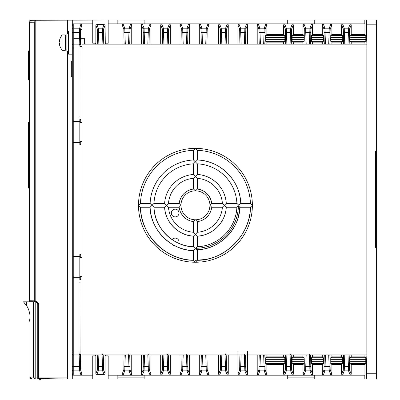 <?xml version="1.0" encoding="UTF-8"?>
<svg xmlns="http://www.w3.org/2000/svg" width="400" height="400" viewBox="0 0 400 400"><rect width="100%" height="100%" fill="white"/><g stroke="black" fill="none" stroke-linecap="round" stroke-linejoin="round"><path stroke-width="0.6" d="M29.05 80.325L29.05 279.82L29.05 80.325M66.11 49.135L66.885 49.09M68.43 33.9L66.885 33.9L66.885 51.275L68.43 51.275L66.885 51.275M153.985 203.38A41.5 41.5 0 0 1 193.51 163.855L197.37 159.99L197.37 150.33A55.015 55.015 0 0 1 250.42 203.38L252.375 205.285L250.435 207.205C250.74 234.435 224.56 260.605 197.33 260.29L195.415 262.24L193.51 260.29C166.3 260.58 140.17 234.445 140.46 207.24L150.12 207.24L152.01 205.31L150.12 203.38L140.46 203.38L138.5 205.31A56.945 56.945 0 0 1 195.44 148.365A56.93 56.93 8.3 0 1 252.375 205.285A56.92 56.92 117.5 0 1 195.415 262.24A56.93 56.93 -98.8 0 1 138.5 205.31L140.46 207.24A55.015 55.015 0 0 0 193.51 260.29L193.51 250.615A45.36 45.36 0 0 1 150.12 207.24C150.075 229.45 171.3 250.665 193.51 250.615L195.435 248.735L193.51 246.765C173.305 246.715 154.035 227.445 153.985 207.24A41.5 41.5 0 0 0 193.51 246.765L193.51 236.12A30.885 30.885 0 0 1 164.615 207.24L166.485 205.31L164.615 203.38L153.985 203.38L152.01 205.31L153.985 207.24L164.615 207.24C164.925 221.945 178.81 235.815 193.51 236.12L195.44 234.265L197.37 236.135L197.37 246.765L197.37 236.135C212.455 235.52 225.65 222.32 226.265 207.24A30.885 30.885 0 0 1 197.37 236.135M193.51 232.265A27.025 27.025 0 0 1 168.485 207.24L179.15 207.24A16.405 16.405 0 0 0 193.51 221.605L193.51 232.265L195.44 234.265L197.37 232.265L197.37 221.605A16.405 16.405 0 0 0 211.735 207.24L222.395 207.24L226.265 203.38C225.65 188.295 212.455 175.1 197.37 174.485A30.885 30.885 0 0 1 223.09 191.545M180.99 197.535A16.405 16.405 0 0 1 193.51 189.015C185.42 190.5 180.635 195.29 179.15 203.38L168.485 203.38L166.485 205.31L168.485 207.24M211.735 207.24L209.92 205.31A14.475 14.475 0 0 1 195.44 219.785L193.51 221.605A16.405 16.405 0 0 1 179.15 207.24L180.965 205.31A14.475 14.475 0 0 0 195.44 219.785L197.37 221.605M226.265 207.24L236.895 207.24L226.265 207.24L222.395 203.38A27.025 27.025 0 0 0 197.37 178.355L193.51 174.485A30.885 30.885 0 0 0 164.615 203.38M237.21 187.615A45.36 45.36 0 0 1 240.76 203.38C240.32 180.565 220.185 160.43 197.37 159.99A45.36 45.36 0 0 1 213.135 163.54M215.18 164.47A45.36 45.36 0 0 1 236.285 185.57M223.745 192.95A30.885 30.885 0 0 1 226.265 203.38L236.895 203.38A41.5 41.5 0 0 0 197.37 163.855L193.51 159.99A45.36 45.36 0 0 0 150.12 203.38M203.215 190.86A16.405 16.405 0 0 1 211.735 203.38C210.25 195.29 205.46 190.5 197.37 189.015A16.405 16.405 0 0 1 202.46 190.48M168.485 203.38A27.025 27.025 0 0 1 193.51 178.355L193.51 189.015L195.44 190.83A14.475 14.475 0 0 1 209.92 205.31L211.735 203.38L222.395 203.38A27.025 27.025 0 0 0 197.37 178.355L197.37 189.015L195.44 190.83A14.475 14.475 0 0 0 180.965 205.31L179.15 203.38A16.405 16.405 0 0 1 180.61 198.29M81.9 276.575L79.815 276.575M366.86 354.905L81.9 354.905L81.9 44.13L366.85 44.13L81.9 44.13M79.815 257.58L81.9 257.58M81.9 141.455L79.815 141.455M79.815 122.46L81.9 122.46M81.9 351.045L366.89 351.045L366.89 47.99L81.9 47.99M140.46 203.38A55.015 55.015 0 0 1 193.51 150.33L195.44 148.365L197.37 150.33M193.51 150.33L193.51 159.99M193.51 178.355L197.37 174.485L197.37 163.855A41.5 41.5 0 0 1 236.895 203.38L238.87 205.305L240.76 203.38L250.42 203.38M193.51 163.855L193.51 174.485M238.39 205.79L236.895 207.24A41.5 41.5 0 0 1 197.37 246.765L195.895 248.265A42.96 42.96 -88.8 0 0 238.39 205.79L239.795 207.205C239.84 228.935 219.06 249.715 197.33 249.665L195.895 248.265M197.33 260.29L197.33 249.665M222.395 207.24A27.025 27.025 0 0 1 197.37 232.265M37.755 377.07L38.705 377.105L38.705 303.785L35.795 300.94L35.795 21.93L67.655 21.93L67.655 33.9M67.655 51.275L67.655 379.06L108.19 379.06L67.655 379.035L37.755 378.52A1.93 1.93 0 0 0 38.705 378.78L38.705 377.105L67.655 377.105M35.795 21.93L34.27 22.21L36.005 20.28L30.965 20.32L36.005 20.28L35.795 21.93M29.05 31.68L29.05 46.06L29.05 22.25L34.27 22.21L34.27 300.83L35.795 300.94L35.56 301.825M122.09 44.13L122.09 24.83L123.055 23.865L108.19 23.865L108.19 20L36.005 20.28M34.895 301.79A1.935 1.935 0 0 1 35.21 301.825A1.935 1.935 0 0 0 34.895 301.79L34.875 301.79A1.93 1.93 0 0 1 35.215 301.825M35.55 301.87L34.915 301.79L34.18 300.83L34.915 301.79L30.19 301.71L34.875 301.79M29.05 295.645L29.05 287.925L29.05 300.74L29.435 300.745L29.435 22.25L30.965 20.32A1.93 1.93 0 0 0 29.05 22.25L29.05 300.74A0.97 0.97 0 0 0 30 301.705L30.19 301.71A0.97 0.775 -89 0 1 29.435 300.745L34.27 300.83M29.05 287.925L29.05 279.82M28.47 79.415L28.47 51.345L29.05 50.345L29.05 46.06L29.05 65.365M42.89 378.82A3.86 3.86 0 0 1 41.615 379.035L31.965 379.035L37.755 379.035L37.755 303.755L38.705 303.785L37.645 303.12M59.465 43.65L59.465 44.13A12.52 12.36 0 0 0 59.975 46.475A12.275 1.685 -30.3 0 1 59.975 46.39M59.465 41.52L59.465 41.04A12.52 12.36 180 0 1 59.975 38.7L60 38.71A12.52 12.52 0 0 0 59.465 41.16L59.465 41.735L60 41.735L59.465 41.735M59.98 42.275A12.275 10.495 -105.4 0 1 59.975 41.735M59.465 43.86L59.465 43.2A12.52 1.985 -0 0 1 59.975 42.82M59.465 41.31L59.465 41.975A12.52 1.985 180 0 0 59.975 42.35M59.975 38.695L62.015 34.865L65.34 34.865L65.34 50.305L62.015 50.305L62.015 34.865L65.34 34.865M314.735 20.03L287.71 20.03M314.735 21.925L287.71 21.925M144.87 20.03L117.845 20.03M144.87 21.925L117.845 21.925M366.85 379.06L108.19 379.06M314.735 375.2L287.71 375.2M144.87 375.2L117.845 375.2M287.71 377.15L314.735 377.15M117.845 377.15L144.87 377.15M376.5 247.775L376.5 151.26L375.535 151.26L375.535 247.775L376.5 247.775L376.5 379.035L366.85 379.035L366.85 43.165L366.335 32.55L366.335 20L314.735 20L314.735 23.865L323.225 23.865L311.645 23.865L312.61 24.83L310.88 29.16L310.79 32.045L309.825 32.045L309.915 28.2L311.645 23.865L292.345 23.865L293.305 24.83L291.58 29.16L291.485 32.045L290.52 32.045L290.615 28.2L292.345 23.865L265.9 23.865L266.86 24.83L265.135 29.16L265.04 32.045L264.075 32.045L264.17 28.2L265.9 23.865L246.595 23.865L247.56 24.83L245.83 29.16L245.74 32.55A12.55 0.44 -90 0 1 245.47 44.13M66.885 36.025L65.34 36.025M59.99 46.52L62.015 50.305L60 46.46A12.52 12.52 0 0 1 59.465 44.015L59.465 43.435L60 43.435A12.275 10.63 -90 0 1 60 41.735M80.005 46.445L81.9 46.445M84.645 44.13L84.645 38.725L80.53 38.725M74.22 38.725L79.56 38.725M59.465 43.435L60 43.435M28.47 187.51L28.47 122.73M35.855 301.825L33.41 301.825L33.41 377.105L35.2 379.035L35.2 377.105L30.035 377.105L30.035 301.825L26.055 301.825C27.985 306.53 25.88 304.78 26.11 305.255C26.995 306.17 26.975 305.025 26.055 301.825L23.5 301.825L26.105 305.255C29.44 308.585 30.355 317.31 30.03 316.97L30.03 314.905M30.035 304.07L30.035 301.825L33.41 301.825M30.71 378.57L30.035 377.105L31.965 379.035M37.755 303.755L35.825 301.825M39.685 379.035L39.685 380L40.65 380L40.65 379.035M181.73 369.875L181.82 366.995L182.785 366.995L182.69 370.84L180.96 375.175L180 374.21L181.73 369.875L182.69 370.84L186.955 370.84L188.69 375.175L200.265 375.175L199.3 374.21L199.3 354.905M97.465 32.045L97.465 32.55L98.43 32.55L98.87 44.13L102.075 44.13L102.51 32.55L98.43 32.55L98.43 32.045L97.465 32.045L97.375 29.16L95.86 25.37L96.845 24.46A7.695 0.67 -0 0 0 104.095 24.46L105.08 25.37L105.295 44.13M95.645 44.13L95.645 43.165M72.29 23.865L80.975 23.865L81.94 24.83L80.645 29.16L79.68 28.2L80.975 23.865L92.75 23.865L92.75 20L92.75 43.165L95.86 43.165L95.86 25.37M81.94 24.83L81.94 38.725M81.94 354.905L81.94 374.21L80.975 375.175L92.75 375.175L92.75 379.035M103.205 354.905A12.555 0.44 -90 0 1 103.475 366.485L102.51 366.49L102.075 354.905L98.87 354.905L98.43 366.49L102.51 366.49L102.51 366.995L98.43 366.995L98.34 370.84L96.845 374.58L95.86 373.665L95.86 355.87L92.75 355.87L92.75 375.175M95.645 355.87L95.645 354.905M105.295 354.905L105.295 355.87M117.845 375.175L117.845 379.035L108.19 379.035L108.19 355.87L105.08 355.87L105.08 373.665L104.095 374.58L102.605 370.84L102.51 366.995L103.475 366.995L103.57 369.875L105.08 373.665M108.19 379.035L108.19 375.175L123.055 375.175L122.09 374.21L122.09 354.905M131.74 354.905L131.74 374.21L130.78 375.175L142.355 375.175L141.395 374.21L141.395 354.905M151.045 354.905L151.045 374.21L150.08 375.175L161.66 375.175L160.695 374.21L160.695 354.905M168.255 354.905A12.555 0.44 -90 0 1 168.525 366.49L167.56 366.49L167.125 354.905L163.92 354.905L163.48 366.49L167.56 366.49L167.56 366.995L168.525 366.995L168.62 369.875L170.345 374.21L170.345 354.905M170.345 374.21L169.385 375.175L161.66 375.175L163.39 370.84L167.655 370.84L169.385 375.175L188.69 375.175L189.65 374.21L189.65 354.905M180 374.21L180 354.905M208.955 354.905L208.955 374.21L207.99 375.175L219.565 375.175L218.605 374.21L218.605 354.905M228.255 354.905L228.255 374.21L227.295 375.175L238.87 375.175L237.905 374.21L237.905 351.045M247.56 351.045L247.56 374.21L246.595 375.175L258.175 375.175L257.21 374.21L257.21 354.905M266.86 354.905L266.86 356.89L283.655 356.89L283.655 354.905M293.305 354.905L293.305 356.89L302.96 356.89L302.96 354.905M312.61 354.905L312.61 356.89L322.26 356.89L322.26 354.905M331.91 354.905L331.91 356.89L341.565 356.89L341.565 354.905M351.215 354.905L351.215 356.89L364.92 356.89L364.92 354.905M364.92 44.13L364.92 42.145L351.215 42.145L351.215 44.13M341.565 44.13L341.565 42.145L331.91 42.145L331.91 44.13M322.26 44.13L322.26 42.145L312.61 42.145L312.61 44.13M302.96 44.13L302.96 42.145L293.305 42.145L293.305 44.13M283.655 44.13L283.655 42.145L266.86 42.145L266.86 44.13M257.21 44.13L257.21 24.83L258.175 23.865L259.905 28.2L259.995 32.045L264.075 32.045L264.075 32.55L259.995 32.55L260.435 44.13L263.4 44.13M247.56 44.13L247.56 24.83M237.905 44.13L237.905 24.83L238.87 23.865L227.295 23.865L228.255 24.83L228.255 44.13M218.605 44.13L218.605 24.83L219.565 23.865L207.99 23.865L208.955 24.83L208.955 44.13M199.3 44.13L199.3 24.83L200.265 23.865L188.69 23.865L189.65 24.83L189.65 44.13M180 44.13L180 24.83L180.96 23.865L169.385 23.865L170.345 24.83L168.62 29.16L168.525 32.045L167.56 32.045L167.655 28.2L169.385 23.865L180.96 23.865L182.69 28.2L181.73 29.16L180 24.83M170.345 44.13L170.345 24.83M160.695 44.13L160.695 24.83L161.66 23.865L150.08 23.865L151.045 24.83L151.045 44.13M141.395 44.13L141.395 24.83L142.355 23.865L130.78 23.865L131.74 24.83L131.74 44.13M105.295 43.165L108.19 43.165L108.19 23.865M179.035 213.03A3.86 3.86 0 0 1 175.175 216.89A3.86 3.86 0 0 1 171.315 213.03A3.86 3.86 0 0 1 175.175 209.17A3.86 3.86 0 0 1 179.035 213.03M172.11 239.63A3.86 3.86 0 0 1 178.795 243.325M175.11 245.845A3.86 3.86 0 0 1 171.945 244.1M97.465 32.55A12.55 0.44 -90 0 0 97.735 44.13M108.19 43.165L105.08 43.165M96.845 24.46L98.34 28.2L98.43 32.045L102.51 32.045L102.605 28.2L104.095 24.46M105.08 25.37L103.57 29.16L103.475 32.045L102.51 32.045L102.51 32.55L103.475 32.55A12.55 0.44 -90 0 1 103.205 44.13M72.29 20L72.29 24.54L73.255 24.54L72.29 25.505L72.29 47.99L72.29 31.005L68.43 31.005L68.43 54.17L72.29 54.17M117.845 23.865L117.845 20L108.19 20M67.655 20L67.655 21.93M72.29 379.035L72.29 374.5L73.255 374.5L72.29 373.53L72.29 366.995L72.29 369.875L73.255 370.84L79.68 370.84L80.645 369.875L81.94 374.21M80.645 369.875L80.575 366.995L72.29 366.995L72.29 45.095L73.255 44.13L73.255 32.55L72.29 32.55M72.29 375.175L80.975 375.175L79.68 370.84L79.03 351.045L73.255 351.045L73.255 47.99L79.03 47.99L79.03 116.88L79.98 116.96L79.995 47.995L79.03 47.99L79.61 32.55L73.255 32.55L73.255 24.54M80.575 366.995L80.575 366.49A12.545 0.33 -90 0 0 80.245 353.94L79.105 354.905L73.255 354.905L73.255 351.045L72.29 351.045M79.995 351.045L79.03 351.045L79.03 282.16L79.98 282.075L80.07 353.94M96.845 374.58A7.695 0.67 -0 0 1 104.095 374.58M92.75 355.87L95.86 355.87M95.86 373.665L97.375 369.875L97.465 366.995L98.43 366.995L98.43 366.49L97.465 366.49L97.465 366.995M97.735 354.905A12.55 0.44 -90 0 0 97.465 366.49M101.99 354.905L102.96 353.94M149.315 369.875L148.35 370.84L150.08 375.175L142.355 375.175L144.085 370.84L148.35 370.84L148.26 366.995L149.225 366.995L149.315 369.875L151.045 374.21M130.78 375.175L123.055 375.175L124.785 370.84L129.05 370.84L130.78 375.175M206.86 354.905A12.555 0.44 -90 0 1 207.13 366.485L206.165 366.49L205.73 354.905L202.525 354.905L202.085 366.49L206.165 366.49L206.165 366.995L202.085 366.995L201.995 370.84L200.265 375.175L265.9 375.175L264.17 370.84L264.075 366.995L259.995 366.995L259.905 370.84L258.175 375.175M366.85 355.87L366.335 366.49L366.335 379.035L314.735 379.035L314.735 375.175L323.225 375.175L265.9 375.175L266.86 374.21L266.86 364.5L265.715 363.64L265.715 357.755L266.86 356.89M329.82 354.905A12.55 0.44 -90 0 1 330.09 366.49L330.185 369.875L331.91 374.21L330.95 375.175L342.525 375.175L323.225 375.175L322.26 374.21L322.26 364.5L323.41 363.64L323.41 357.755L311.46 357.755L312.61 356.89M349.125 354.905A12.555 0.44 -90 0 1 349.395 366.49L349.485 369.875L351.215 374.21L351.215 364.5L350.065 363.64L365.78 363.64L364.92 364.5L364.92 375.175L350.25 375.175L364.82 375.175L364.82 379.035M351.215 374.21L350.25 375.175L342.525 375.175L341.565 374.21L341.565 364.5L342.71 363.64L342.71 357.755L330.765 357.755L331.91 356.89M183.225 354.905L182.785 366.49L186.865 366.49L186.955 370.84L187.92 369.875L189.65 374.21M187.56 354.905A12.555 0.44 -90 0 1 187.83 366.49L186.865 366.49L186.425 354.905L183.815 354.905L186.425 354.905M182.09 354.905A12.55 0.44 -90 0 0 181.82 366.49L182.785 366.49L182.785 366.995L187.83 366.995L187.92 369.875M186.345 354.905L187.31 353.94M207.99 375.175L206.26 370.84L206.165 366.995L207.13 366.995L207.225 369.875L208.955 374.21M199.3 374.21L201.03 369.875L201.125 366.995L202.085 366.995L202.085 366.49L201.125 366.49L201.125 366.995M201.39 354.905A12.55 0.44 -90 0 0 201.125 366.49M226.165 354.905A12.555 0.44 -90 0 1 226.435 366.485L225.47 366.49L225.03 354.905L221.83 354.905L221.39 366.49L225.47 366.49L225.47 366.995L221.39 366.995L221.3 370.84L219.565 375.175M227.295 375.175L225.565 370.84L225.47 366.995L226.435 366.995L226.525 369.875L228.255 374.21M218.605 374.21L220.335 369.875L220.425 366.995L221.39 366.995L221.39 366.49L220.425 366.49L220.425 366.995M220.695 354.905A12.55 0.44 -90 0 0 220.425 366.49M224.95 354.905L225.915 353.94M247.56 374.21L245.83 369.875L245.74 366.995L240.695 366.995L240.6 370.84L238.87 375.175M246.595 375.175L244.865 370.84L244.335 354.905L241.13 354.905L240.695 366.49L245.74 366.485A12.555 0.44 -90 0 0 245.47 354.905M237.905 374.21L239.635 369.875L239.73 366.49L240.695 366.49L240.695 366.995L239.73 366.99M240 354.905A12.55 0.44 -90 0 0 239.73 366.49M244.255 354.905L245.22 353.94M257.21 374.21L258.94 369.875L259.03 366.995L259.995 366.995L259.995 366.49L264.075 366.49L263.64 354.905M259.3 354.905A12.55 0.44 -90 0 0 259.03 366.49L259.03 366.995M264.77 354.905A12.555 0.44 -90 0 1 265.04 366.49L265.135 369.875L266.86 374.21M283.655 356.89L284.805 357.755L265.715 357.755M291.215 354.905A12.555 0.44 -90 0 1 291.485 366.485L290.52 366.49L290.085 354.905L286.88 354.905L286.44 366.49L290.52 366.49L290.52 366.995L286.44 366.995L286.35 370.84L284.62 375.175L283.655 374.21L283.655 364.5L284.805 363.64L284.805 357.755M283.655 374.21L285.385 369.875L285.475 366.49L286.44 366.49L286.44 366.995L285.475 366.99M285.745 354.905A12.55 0.44 -90 0 0 285.475 366.49M283.655 364.5L266.86 364.5M290 354.905L290.97 353.94M291.485 366.485L291.58 369.875L293.305 374.21L293.305 364.5L292.16 363.64L292.095 361.71L292.16 357.755L293.305 356.89M302.96 356.89L304.105 357.755L292.16 357.755M310.52 354.905A12.555 0.44 -90 0 1 310.79 366.485L310.88 369.875L312.61 374.21L311.645 375.175L309.915 370.84L309.825 366.995L305.745 366.995L305.65 370.84L303.92 375.175L302.96 374.21L302.96 364.5L304.105 363.64L304.105 357.755M302.96 374.21L304.685 369.875L304.78 366.49L309.825 366.49L309.385 354.905M305.05 354.905A12.55 0.44 -90 0 0 304.78 366.49M312.61 374.21L312.61 364.5L311.46 363.64L311.46 357.755M322.26 356.89L323.41 357.755M322.26 374.21L323.99 369.875L324.08 366.49L329.125 366.49L328.69 354.905M324.35 354.905A12.55 0.44 -90 0 0 324.08 366.49M331.91 374.21L331.91 364.5L330.765 363.64L330.765 357.755M341.565 356.89L342.71 357.755M341.565 374.21L343.295 369.875L343.385 366.49L348.43 366.49L347.99 354.905M343.655 354.905A12.55 0.44 -90 0 0 343.385 366.49M350.065 363.64L350.065 357.755L351.215 356.89M364.92 356.89L365.78 357.755L350.065 357.755M365.78 363.64L365.78 357.755M364.92 42.145L365.78 41.285L365.83 39.355L365.78 35.395L364.92 34.535L364.92 23.865L350.25 23.865L364.82 23.865L364.82 20M365.78 35.395L350.065 35.395L350.065 41.285L351.215 42.145M350.065 35.395L351.215 34.535L351.215 24.83L349.485 29.16L349.395 32.045L348.43 32.045L348.52 28.2L350.25 23.865L351.215 24.83M349.395 32.045L349.395 32.55A12.55 0.44 -90 0 1 349.125 44.13M351.215 34.535L364.92 34.535M347.99 44.13L348.43 32.55L344.35 32.55L344.79 44.13L347.99 44.13L344.79 44.13M347.91 44.13L344.87 44.13M341.565 42.145L342.71 41.285L342.71 35.395L341.565 34.535L341.565 24.83L342.525 23.865L330.95 23.865L331.91 24.83L330.185 29.16L330.09 32.045L329.125 32.045L329.22 28.2L330.95 23.865L323.225 23.865L324.955 28.2L325.045 32.045L324.08 32.045L323.99 29.16L322.26 24.83L323.225 23.865M350.25 23.865L342.525 23.865L344.255 28.2L344.35 32.045L343.385 32.045L343.385 32.55A12.55 0.44 -90 0 0 343.655 44.13M343.385 32.045L343.295 29.16L341.565 24.83M331.91 42.145L330.765 41.285L330.7 39.355L330.765 35.395L331.91 34.535L331.91 24.83M331.91 34.535L341.565 34.535M330.09 32.045L330.09 32.55A12.55 0.44 -90 0 1 329.82 44.13M322.26 42.145L323.41 41.285L323.475 39.355L323.41 35.395L322.26 34.535L322.26 24.83M324.08 32.045L324.08 32.55A12.55 0.44 -90 0 0 324.35 44.13M312.61 42.145L311.46 41.285L311.395 39.355L311.46 35.395L312.61 34.535L312.61 24.83M312.61 34.535L322.26 34.535M310.79 32.045L310.79 32.55A12.55 0.44 -90 0 1 310.52 44.13M302.96 42.145L304.105 41.285L304.17 39.355L304.105 35.395L302.96 34.535L302.96 24.83L303.92 23.865L305.65 28.2L305.745 32.045L304.78 32.045L304.685 29.16L302.96 24.83M304.78 32.045L304.78 32.555A12.555 0.44 -90 0 0 305.05 44.13M293.305 42.145L292.16 41.285L292.095 39.355L292.16 35.395L293.305 34.535L293.305 24.83M293.305 34.535L302.96 34.535M291.485 32.045L291.485 32.55A12.55 0.44 -90 0 1 291.215 44.13M283.655 42.145L284.805 41.285L284.87 39.355L284.805 35.395L283.655 34.535L283.655 24.83L284.62 23.865L286.35 28.2L286.44 32.045L285.475 32.045L285.385 29.16L283.655 24.83M285.475 32.045L285.475 32.555A12.555 0.44 -90 0 0 285.745 44.13M266.86 42.145L265.715 41.285L265.65 39.355L265.715 35.395L266.86 34.535L266.86 24.83M266.86 34.535L283.655 34.535M265.04 32.045L265.04 32.55A12.55 0.44 -90 0 1 264.77 44.13M265.135 29.16L264.17 28.2L259.905 28.2L258.94 29.16L259.03 32.55A12.55 0.44 -90 0 0 259.3 44.13M258.94 29.16L257.21 24.83M330.95 23.865L342.525 23.865M150.08 23.865L142.355 23.865L144.085 28.2L144.18 32.045L148.26 32.045L148.35 28.2L150.08 23.865L161.66 23.865L163.39 28.2L163.48 32.045L167.56 32.045L167.56 32.55L163.48 32.55L163.92 44.13L167.125 44.13L167.56 32.55L168.525 32.55A12.55 0.44 -90 0 1 168.255 44.13M189.65 24.83L187.92 29.16L186.955 28.2L182.69 28.2L182.785 32.045L181.82 32.045L181.82 32.55L182.785 32.55L183.225 44.13L186.425 44.13L186.865 32.55L182.785 32.55L182.785 32.045L186.865 32.045L186.955 28.2L188.69 23.865L200.265 23.865L201.995 28.2L202.085 32.045L206.165 32.045L206.26 28.2L207.99 23.865L219.565 23.865L221.3 28.2L221.39 32.045L225.47 32.045L225.565 28.2L227.295 23.865L219.565 23.865M130.78 23.865L123.055 23.865L124.785 28.2L124.875 32.045L128.955 32.045L129.05 28.2L130.78 23.865M169.385 23.865L161.66 23.865M188.69 23.865L180.96 23.865M207.99 23.865L200.265 23.865M246.595 23.865L238.87 23.865L240.6 28.2L240.695 32.045L244.775 32.045L244.865 28.2L246.595 23.865M328.69 44.13L329.125 32.55L325.045 32.55L325.485 44.13L328.69 44.13M328.605 44.13L325.565 44.13M309.385 44.13L309.825 32.55L305.745 32.55L306.18 44.13L309.385 44.13M309.305 44.13L306.265 44.13M290.085 44.13L290.52 32.55L286.44 32.55L286.88 44.13L290.085 44.13M290 44.13L286.96 44.13M245.83 29.16L244.865 28.2L240.6 28.2L239.635 29.16L239.73 32.555A12.555 0.44 -90 0 0 240 44.13M239.635 29.16L237.905 24.83M239.73 32.045L240.695 32.045L241.13 44.13L244.335 44.13L244.775 32.55L239.73 32.555M244.255 44.13L241.21 44.13M228.255 24.83L226.525 29.16L226.435 32.55A12.55 0.44 -90 0 1 226.165 44.13M226.525 29.16L225.565 28.2L221.3 28.2L220.335 29.16L220.425 32.555A12.555 0.44 -90 0 0 220.695 44.13M220.335 29.16L218.605 24.83M220.425 32.045L221.39 32.045L221.83 44.13L225.03 44.13L225.47 32.55L220.425 32.555M224.95 44.13L221.91 44.13M208.955 24.83L207.225 29.16L207.13 32.045L206.165 32.045L206.165 32.55L202.085 32.55L202.525 44.13L205.49 44.13M205.73 44.13L206.165 32.55L207.13 32.55A12.55 0.44 -90 0 1 206.86 44.13M207.225 29.16L206.26 28.2L201.995 28.2L201.03 29.16L201.125 32.555A12.555 0.44 -90 0 0 201.39 44.13M201.03 29.16L199.3 24.83M205.65 44.13L202.605 44.13M187.92 29.16L187.83 32.55A12.55 0.44 -90 0 1 187.56 44.13M181.82 32.55A12.55 0.44 -90 0 0 182.09 44.13M181.82 32.045L181.73 29.16M186.345 44.13L183.305 44.13M168.62 29.16L167.655 28.2L163.39 28.2L162.425 29.16L162.515 32.555A12.555 0.44 -90 0 0 162.785 44.13M162.425 29.16L160.695 24.83M167.045 44.13L164 44.13M151.045 24.83L149.315 29.16L149.225 32.55A12.55 0.44 -90 0 1 148.955 44.13M149.315 29.16L148.35 28.2L144.085 28.2L143.12 29.16L143.215 32.555A12.555 0.44 -90 0 0 143.485 44.13M143.12 29.16L141.395 24.83M143.215 32.045L144.18 32.045L144.615 44.13L147.82 44.13L148.26 32.55L143.215 32.555M131.74 24.83L130.015 29.16L129.92 32.55A12.55 0.44 -90 0 1 129.65 44.13M130.015 29.16L129.05 28.2L124.785 28.2L123.82 29.16L123.91 32.555A12.555 0.44 -90 0 0 124.18 44.13M123.82 29.16L122.09 24.83M123.91 32.045L124.875 32.045L125.315 44.13L128.52 44.13L128.955 32.55L123.91 32.555M128.435 44.13L125.395 44.13M366.335 379.035L376.5 379.035M366.85 43.165L366.85 20L376.5 20L376.5 151.26M366.85 20L366.335 20M81.94 29.34L80.625 29.34M310.87 20.03L291.57 20.03M141.005 20.03L121.705 20.03M287.71 23.865L287.71 20L144.87 20L144.87 23.865M287.71 20L144.87 20M144.87 375.175L144.87 379.035L287.71 379.035L287.71 375.175M144.87 379.035L287.71 379.035M263.64 44.13L264.075 32.55L265.04 32.55M263.555 44.13L260.515 44.13M364.92 364.5L351.215 364.5M350.25 375.175L348.52 370.84L348.43 366.995L344.35 366.995L344.255 370.84L342.525 375.175M341.565 364.5L331.91 364.5M330.95 375.175L329.22 370.84L329.125 366.995L325.045 366.995L324.955 370.84L323.225 375.175M322.26 364.5L312.61 364.5M302.96 364.5L293.305 364.5M293.305 374.21L292.345 375.175L290.615 370.84L290.52 366.995L291.485 366.99M306.18 354.905L305.745 366.995L304.78 366.99M309.305 354.905L310.27 353.94M325.485 354.905L325.045 366.995L324.08 366.99M344.79 354.905L344.35 366.995L343.385 366.99M260.435 354.905L259.995 366.49L259.03 366.49M125.315 354.905L124.875 366.49L128.955 366.49L128.955 366.995L129.92 366.995L130.015 369.875L131.74 374.21M122.09 374.21L123.82 369.875L123.91 366.995L128.955 366.995L129.05 370.84L130.015 369.875M129.65 354.905A12.55 0.44 -90 0 1 129.92 366.49L128.955 366.49L128.52 354.905M128.435 354.905L129.405 353.94M124.18 354.905A12.55 0.44 -90 0 0 123.91 366.49L124.875 366.49L124.785 370.84L123.82 369.875M141.395 374.21L143.12 369.875L143.215 366.995L148.26 366.995L147.82 354.905L144.615 354.905L144.18 366.49L149.225 366.485A12.555 0.44 -90 0 0 148.955 354.905M147.74 354.905L148.705 353.94M143.485 354.905A12.55 0.44 -90 0 0 143.215 366.49L144.18 366.49L144.085 370.84L143.12 369.875M160.695 374.21L162.425 369.875L162.515 366.995L163.48 366.995L163.39 370.84L162.425 369.875M162.785 354.905A12.55 0.44 -90 0 0 162.515 366.49L162.515 366.995M162.515 366.49L163.48 366.49L163.48 366.995L167.56 366.995L167.655 370.84L168.62 369.875M167.045 354.905L168.01 353.94M73.255 374.5L73.255 366.49L72.29 366.49L72.29 353.94L73.255 354.905L73.255 366.49L80.575 366.49M72.29 29.16L73.255 28.2L79.68 28.2L79.61 32.55L80.575 32.55L80.575 32.045L72.29 32.045M80.645 29.16L80.575 32.045M80.575 32.55A12.55 0.33 -90 0 1 80.245 45.095A0.965 0.965 -90.5 0 0 79.28 44.13M79.105 44.13L73.255 44.13L79.105 44.13L80.245 45.095M80.07 45.095L79.995 47.995M73.255 142.575L79.815 142.575L79.815 121.34L73.255 121.34M73.255 277.695L79.815 277.695L79.815 256.46L73.255 256.46M72.29 61.2L71.325 61.2L71.325 76.64L72.29 76.64M79.815 277.695L79.815 279.625L80.725 279.625L80.725 276.575M79.815 256.46L79.815 254.53L80.725 254.53L80.725 257.58M79.815 142.575L79.815 144.505L80.725 144.505L80.725 141.455M79.815 121.34L79.815 119.41L80.725 119.41L80.725 122.46M30.965 20.32L30.195 20.59M59.465 41.975L59.975 41.975M28.47 123.635L29.05 123.635M29.05 186.61L28.47 186.61M28.47 52.31L29.05 52.31M29.05 78.51L28.47 78.51M37.755 377.105L35.2 377.105L35.2 301.825M103.57 29.16L102.605 28.2L98.34 28.2L97.375 29.16M103.475 32.55L103.475 32.045M80.245 353.94A0.965 0.965 90.8 0 1 79.28 354.905M97.375 369.875L98.34 370.84L102.605 370.84L103.57 369.875M103.475 366.995L103.475 366.485M181.82 366.49L181.82 366.995M187.83 366.995L187.83 366.49M201.03 369.875L201.995 370.84L206.26 370.84L207.225 369.875M207.13 366.995L207.13 366.485M220.335 369.875L221.3 370.84L225.565 370.84L226.525 369.875M226.435 366.995L226.435 366.485M239.635 369.875L240.6 370.84L244.865 370.84L245.83 369.875M245.74 366.995L245.74 366.485M258.94 369.875L259.905 370.84L264.17 370.84L265.135 369.875M265.65 359.68L284.87 359.68M284.87 361.71L265.65 361.71M265.715 363.64L284.805 363.64M285.385 369.875L286.35 370.84L290.615 370.84L291.58 369.875M311.395 359.68L323.475 359.68M323.475 361.71L311.395 361.71M350.065 41.285L365.78 41.285M365.83 39.355L350 39.355M350 37.325L365.83 37.325M349.485 29.16L348.52 28.2L344.255 28.2L343.295 29.16M343.385 32.55L344.35 32.55L344.35 32.045L348.43 32.045L348.43 32.55L349.395 32.55M342.71 35.395L330.765 35.395M330.7 37.325L342.775 37.325M342.775 39.355L330.7 39.355M330.765 41.285L342.71 41.285M323.41 35.395L311.46 35.395M311.395 37.325L323.475 37.325M323.475 39.355L311.395 39.355M311.46 41.285L323.41 41.285M304.105 35.395L292.16 35.395M292.095 37.325L304.17 37.325M304.17 39.355L292.095 39.355M292.16 41.285L304.105 41.285M284.805 35.395L265.715 35.395M265.65 37.325L284.87 37.325M330.185 29.16L329.22 28.2L324.955 28.2L323.99 29.16M324.08 32.55L325.045 32.55L325.045 32.045L329.125 32.045L329.125 32.55L330.09 32.55M310.88 29.16L309.915 28.2L305.65 28.2L304.685 29.16M304.78 32.555L305.745 32.55L305.745 32.045L309.825 32.045L309.825 32.55L310.79 32.55M291.58 29.16L290.615 28.2L286.35 28.2L285.385 29.16M285.475 32.555L286.44 32.55L286.44 32.045L290.52 32.045L290.52 32.55L291.485 32.55M245.74 32.55L244.775 32.55L244.775 32.045L245.74 32.045M226.435 32.55L225.47 32.55L225.47 32.045L226.435 32.045M201.125 32.555L202.085 32.55L202.085 32.045L201.125 32.045M207.13 32.55L207.13 32.045M187.83 32.55L186.865 32.55L186.865 32.045L187.83 32.045M168.525 32.55L168.525 32.045M162.515 32.045L163.48 32.045L163.48 32.55L162.515 32.555M149.225 32.55L148.26 32.55L148.26 32.045L149.225 32.045M129.92 32.55L128.955 32.55L128.955 32.045L129.92 32.045M376.5 373.245L366.85 373.245M366.85 24.83L376.5 24.83M366.335 366.49L366.85 366.49M366.85 32.55L366.335 32.55M259.03 32.045L259.995 32.045L259.995 32.55L259.03 32.55M284.87 39.355L265.65 39.355M265.715 41.285L284.805 41.285M365.83 361.71L350 361.71M350 359.68L365.83 359.68M349.485 369.875L348.52 370.84L344.255 370.84L343.295 369.875M330.765 363.64L342.71 363.64M342.775 361.71L330.7 361.71M330.7 359.68L342.775 359.68M330.185 369.875L329.22 370.84L324.955 370.84L323.99 369.875M311.46 363.64L323.41 363.64M310.88 369.875L309.915 370.84L305.65 370.84L304.685 369.875M292.16 363.64L304.105 363.64M304.17 361.71L292.095 361.71M292.095 359.68L304.17 359.68M290.085 354.905L286.88 354.905M310.79 366.99L309.825 366.995L309.825 366.49L310.79 366.485M330.09 366.99L329.125 366.995L329.125 366.49L330.09 366.49M349.395 366.99L348.43 366.995L348.43 366.49L349.395 366.49M265.04 366.99L264.075 366.995L264.075 366.49L265.04 366.49M129.92 366.995L129.92 366.49M123.91 366.49L123.91 366.995M149.225 366.995L149.225 366.485M143.215 366.49L143.215 366.995M168.525 366.995L168.525 366.49M72.29 47.99L73.255 47.99L73.255 44.13M81.9 354.905L366.89 354.905M239.81 207.24L250.42 207.24M250.42 207.22C250.005 232.59 229.79 255.725 204.705 259.535L195.415 260.32M239.795 207.22L238.59 215.77C234.25 235.07 215.69 249.83 195.91 249.705M61.325 35.84L59.99 38.655M28.47 122.67L29.05 121.67M28.47 187.575L29.05 188.575M28.47 79.475L29.05 80.48M25.435 301.825L25.755 301.985M30.03 314.65L30.03 313.765M30.035 303.24L30.025 317.325L29.555 321.195M376.5 21.93L366.85 21.93M72.29 366.49L72.29 353.94"/></g></svg>
